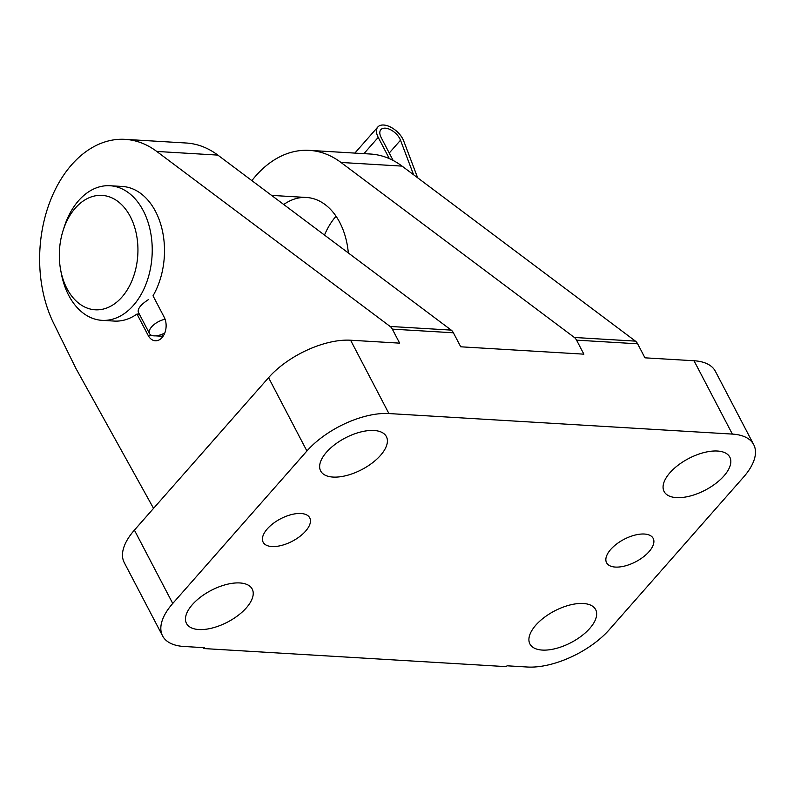<?xml version="1.0" encoding="UTF-8"?>
<svg xmlns="http://www.w3.org/2000/svg" width="794" height="794" viewBox="0 0 794 794"><rect width="100%" height="100%" fill="white"/><g stroke="black" fill="none" stroke-linecap="round" stroke-linejoin="round"><path stroke-width="1.19" d="M348.338 252.968A67.421 46.151 -86.6 0 0 339.753 222.439A67.421 46.151 -86.6 0 0 306.504 197.478A67.421 46.151 -86.6 0 0 283.746 204.524M336.041 216.226A67.421 46.151 -86.6 0 0 324.488 235.074M203.046 647.616L203.562 648.539L204.306 647.696L183.95 646.475A64.056 30.817 -27.6 0 1 162.591 635.925A64.056 30.817 -27.6 0 1 172.745 603.46L306.911 450.992A64.056 30.817 -27.6 0 1 388.921 413.555L732.356 434.09A64.056 30.817 -27.6 0 1 753.714 444.65L715.384 371.314A64.056 30.817 -27.6 0 0 694.025 360.754L644.956 357.826L637.632 343.802A10.114 6.928 -86.6 0 0 635.438 341.132L402.072 166.115A114.624 78.467 -86.6 0 0 370.411 154.026L309.323 150.374A114.624 78.467 -86.6 0 0 251.887 180.635M139.367 314.176L136.985 314.027L148.17 335.425A14.5 9.925 -86.6 0 0 155.316 340.785A14.5 9.925 -86.6 0 0 164.854 332.825A14.5 9.925 -86.6 0 0 164.199 317.213L153.014 295.815A67.421 46.151 -86.6 0 0 155.525 211.422A67.421 46.151 -86.6 0 0 122.276 186.461L110.019 185.736A67.421 46.151 93.4 0 1 152.061 255.787A67.421 46.151 93.4 0 1 101.96 320.339A67.421 46.151 93.4 0 1 68.721 295.388A67.421 46.151 93.4 0 1 61.337 273.583L60.681 270.059A57.307 39.234 93.4 0 1 63.034 230.726A57.307 39.234 93.4 0 1 120.966 204.028A57.307 39.234 93.4 0 1 126.832 290.544A57.307 39.234 93.4 0 1 66.954 288.589A57.307 39.234 93.4 0 1 60.681 270.059M101.96 320.339L114.227 321.074A67.421 46.151 -86.6 0 0 136.985 314.027M162.591 635.925L124.251 562.589A64.056 30.817 -27.6 0 1 134.404 530.124L268.571 377.666A64.056 30.817 -27.6 0 1 350.591 340.219L399.65 343.147L392.325 329.133A10.114 6.928 -86.6 0 0 390.132 326.453L156.755 151.446A114.624 78.467 -86.6 0 0 125.095 139.357A114.624 78.467 -86.6 0 0 50.23 200.991A114.624 78.467 -86.6 0 0 53.704 323.406L75.996 368.565L153.55 508.368M125.095 139.357L186.183 143.009A114.624 78.467 -86.6 0 1 217.844 155.098L451.21 330.106A10.114 6.928 -86.6 0 1 453.404 332.785L460.728 346.799L583.878 354.164L576.553 340.15A10.114 6.928 -86.6 0 0 574.36 337.47L340.983 162.462A114.624 78.467 -86.6 0 0 309.323 150.374M753.714 444.65A64.056 30.817 -27.6 0 1 743.561 477.105L609.395 629.573A64.056 30.817 -27.6 0 1 527.385 667.02L507.019 665.799L506.274 666.642L203.562 648.539M717.448 451.032A37.08 17.845 -27.6 0 1 729.815 457.146A37.08 17.845 -27.6 0 1 705.221 490.136A37.08 17.845 -27.6 0 1 664.092 491.506A37.08 17.845 -27.6 0 1 678.274 465.086A37.08 17.845 -27.6 0 1 717.448 451.032M374.014 430.487A37.08 17.845 -27.6 0 1 386.38 436.601A37.08 17.845 -27.6 0 1 361.786 469.591A37.08 17.845 -27.6 0 1 320.657 470.961A37.08 17.845 -27.6 0 1 334.84 444.551A37.08 17.845 -27.6 0 1 374.014 430.487M644.4 534.034A26.291 12.654 -27.6 0 1 653.174 538.372A26.291 12.654 -27.6 0 1 635.736 561.765A26.291 12.654 -27.6 0 1 606.566 562.738A26.291 12.654 -27.6 0 1 616.63 544.009A26.291 12.654 -27.6 0 1 644.4 534.034M300.966 513.5A26.291 12.654 -27.6 0 1 309.739 517.837A26.291 12.654 -27.6 0 1 292.301 541.23A26.291 12.654 -27.6 0 1 263.132 542.193A26.291 12.654 -27.6 0 1 273.196 523.464A26.291 12.654 -27.6 0 1 300.966 513.5M583.282 603.49A37.08 17.845 -27.6 0 1 595.649 609.603A37.08 17.845 -27.6 0 1 571.055 642.594A37.08 17.845 -27.6 0 1 529.926 643.964A37.08 17.845 -27.6 0 1 544.108 617.553A37.08 17.845 -27.6 0 1 583.282 603.49M239.848 582.955A37.08 17.845 -27.6 0 1 252.214 589.069A37.08 17.845 -27.6 0 1 227.62 622.059A37.08 17.845 -27.6 0 1 186.491 623.429A37.08 17.845 -27.6 0 1 200.674 597.009A37.08 17.845 -27.6 0 1 239.848 582.955M161.867 334.353L162.889 336.299A14.5 9.925 -86.6 0 0 162.959 336.438M63.034 230.726L64.106 227.312A67.421 46.151 93.4 0 1 110.019 185.736M164.785 332.994A13.488 6.491 -27.6 0 1 149.55 333.639L138.265 312.052C137.59 308.598 140.985 304.449 148.438 299.606M149.55 333.639A13.488 6.491 -27.6 0 1 152.994 325.471A13.488 6.491 -27.6 0 1 165.073 319.248M417.664 177.816L403.67 140.875A16.853 9.23 41.3 0 0 391.164 127.387A16.853 9.23 41.3 0 0 377.835 126.98A16.853 9.23 41.3 0 0 378.222 137.382L389.338 158.631M393.139 160.457L381.17 137.56A12.813 7.017 41.3 0 1 380.872 129.66A12.813 7.017 41.3 0 1 391.005 129.968A12.813 7.017 41.3 0 1 400.504 140.21L413.595 174.759M134.404 530.124L172.745 603.46M268.571 377.666L306.911 450.992M350.591 340.219L388.921 413.555M694.025 360.754L732.356 434.09M576.553 340.15L637.632 343.802M453.404 332.785L392.325 329.133M451.21 330.106L390.132 326.453M217.844 155.098L156.755 151.446M574.36 337.47L635.438 341.132M340.983 162.462L402.072 166.115M148.17 335.425L152.716 335.693M155.535 335.862L162.889 336.299M378.222 137.382L363.93 153.639M400.504 140.21L389.249 153.014M271.568 195.393L306.504 197.478M377.835 126.98L354.858 153.093"/></g></svg>
